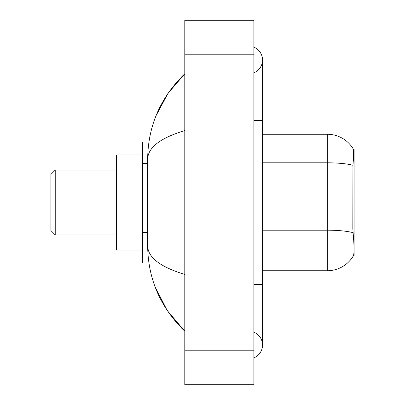 <?xml version="1.0" encoding="UTF-8"?>
<svg xmlns="http://www.w3.org/2000/svg" width="405" height="405" viewBox="0 0 405 405"><rect width="100%" height="100%" fill="white"/><g stroke="black" fill="none" stroke-linecap="round" stroke-linejoin="round"><path stroke-width="0.61" d="M352.957 165.286A30.233 5.25 180 0 0 327.311 162.815L327.311 134.263A30.233 30.233 0 0 1 353.302 149.055C353.823 150.483 353.707 155.89 352.957 165.286L352.836 228.683L353.388 236.186C354.259 247.004 354.259 253.54 353.388 255.793L353.236 256.051L354.086 256.051L354.086 148.949L353.302 149.055A30.233 30.233 0 0 0 327.311 134.263A30.233 30.233 0 0 1 353.236 148.949A30.233 30.233 0 0 0 327.311 134.263L262.531 134.263M148.913 142.039L142.469 142.039L142.469 262.961L148.913 262.961M253.894 357.828A13.821 13.821 0 0 0 253.894 332.206A13.821 13.821 0 0 1 253.894 357.828A13.821 13.821 0 0 0 262.531 345.019A13.821 13.821 0 0 1 253.894 357.828M253.894 47.172A13.821 13.821 0 0 1 253.894 72.794A13.821 13.821 0 0 0 253.894 47.172A13.821 13.821 0 0 1 262.531 59.98A13.821 13.821 0 0 0 253.894 47.172M184.791 130.592C160.365 137.958 147.982 147.471 147.653 159.14L147.653 245.86C147.926 257.489 160.309 267.006 184.791 274.408M184.791 384.75L253.894 384.75L253.894 20.25L184.791 20.25L184.791 384.75M147.653 159.14C148.022 125.925 160.4 97.478 184.791 73.801L168.029 93.282L156.062 115.658M155.014 286.644L167.199 310.488L184.791 331.199C160.4 307.522 148.022 279.075 147.653 245.86M353.388 255.793A30.233 30.233 0 0 1 327.311 270.737L262.531 270.737M55.232 234.89L55.232 170.11L50.914 174.428L50.914 230.572L55.232 234.89L116.559 234.89M142.469 154.994L116.559 154.994L116.559 250.006L142.469 250.006M147.653 163.453L142.469 163.453M147.653 232.551L142.469 232.551M353.312 160.542L354.086 160.542M253.894 284.558L262.531 284.558L262.531 59.98M253.894 120.442L262.531 120.442M184.791 350.198L253.894 350.198M184.791 54.802L253.894 54.802M327.311 270.737L327.311 162.815L262.531 162.815M353.054 232.683A30.233 5.25 180 0 0 327.311 230.187L262.531 230.187M262.531 284.558L262.531 345.019M184.791 73.801L181.789 76.702M184.791 331.199L181.789 328.298M55.232 170.11L116.559 170.11"/></g></svg>
